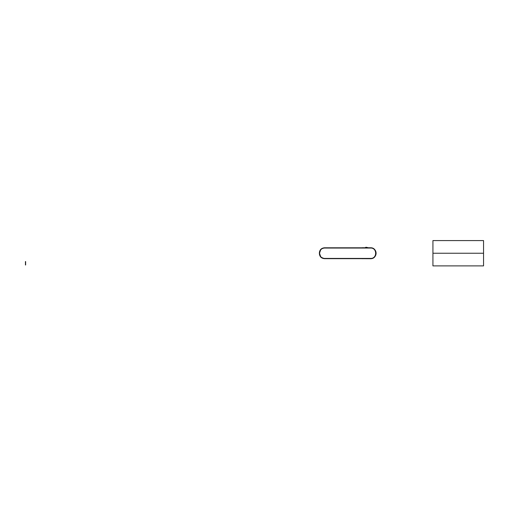 <?xml version="1.0" encoding="UTF-8"?>
<svg xmlns="http://www.w3.org/2000/svg" width="509" height="509" viewBox="0 0 509 509"><rect width="100%" height="100%" fill="white"/><g stroke="black" fill="none" stroke-linecap="round" stroke-linejoin="round"><path stroke-width="0.76" d="M324.456 258.419L370.628 258.419C377.309 258.718 377.303 247.743 370.628 248.048L324.456 248.048C321.523 248.335 319.913 249.951 319.62 252.89L319.62 253.577C319.906 256.517 321.516 258.127 324.456 258.419L324.456 258.667C321.364 258.362 319.671 256.663 319.372 253.577L319.372 252.89C319.671 249.798 321.37 248.106 324.456 247.8L370.628 247.8C377.627 247.476 377.633 258.986 370.628 258.667L324.456 258.667L320.861 257.179M361.816 247.8A5.491 5.491 0 0 1 362.332 247.749L362.344 248.036M367.562 247.749L370.876 247.781A5.459 5.459 0 0 1 376.062 253.234A5.459 5.459 0 0 1 370.876 258.687L362.344 258.432M362.332 247.749L365.653 247.749M370.876 247.749A5.491 5.491 0 0 1 376.087 253.234A5.491 5.491 0 0 1 370.876 258.718L370.87 258.432M370.876 258.718L362.338 258.687A5.459 5.459 0 0 1 362.058 258.667M362.332 258.718A5.491 5.491 0 0 1 361.816 258.667M370.87 248.036L367.606 247.781M483.55 265.889L432.93 265.889L432.93 240.579L483.55 240.579L483.55 253.234L432.93 253.234L483.55 253.234L483.55 265.889M25.628 264.985L25.628 261.55L25.628 264.985M25.45 264.985L25.45 261.55L25.45 264.985M366.607 247.387L367.339 247.527M365.876 247.501L367.695 247.597L365.876 247.374M365.876 247.609L367.466 247.8M362.058 247.8A5.459 5.459 0 0 1 362.338 247.781L365.526 247.781L365.526 247.425M366.595 247.266L366.595 247.628M365.876 247.266L365.876 247.8M319.62 253.577L320.842 257.16M320.823 249.327L319.62 252.89"/></g></svg>
